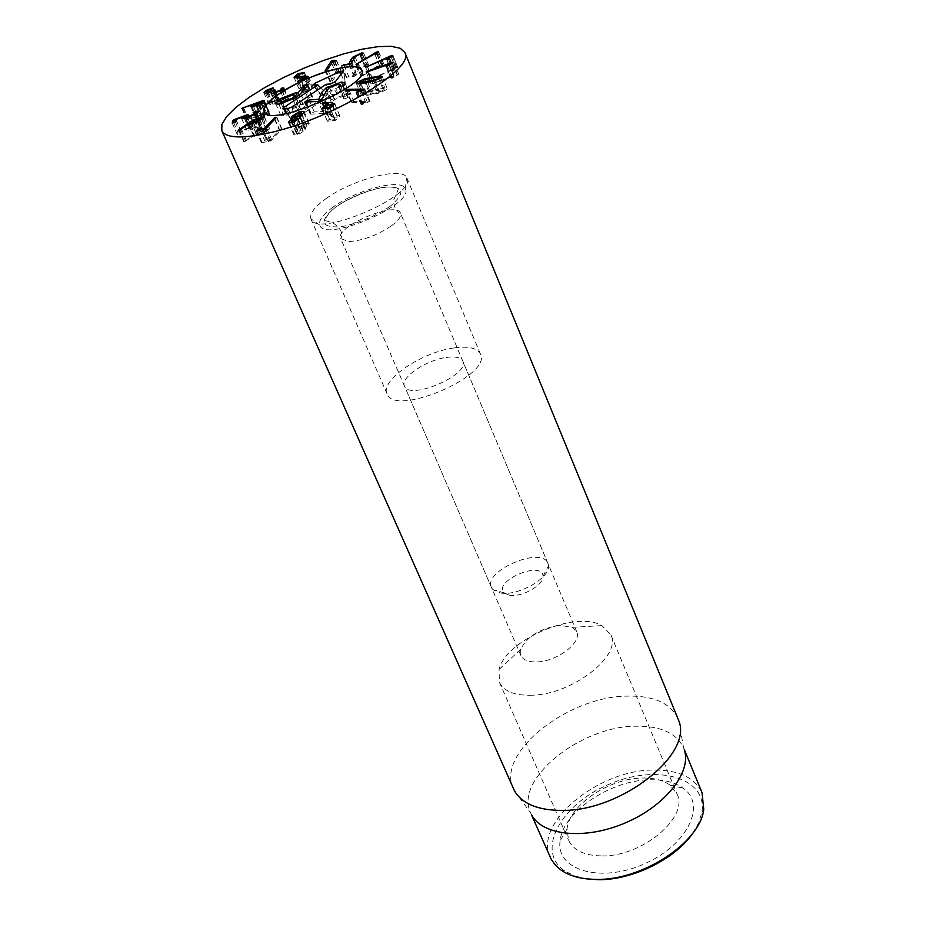 <?xml version="1.0" encoding="UTF-8"?>
<svg xmlns="http://www.w3.org/2000/svg" width="926" height="926" viewBox="0 0 926 926"><rect width="100%" height="100%" fill="white"/><g stroke="black" fill="none" stroke-linecap="round" stroke-linejoin="round"><path stroke-width="0.69" stroke-dasharray="4.63 3.47" d="M351.706 63.084L356.591 74.74L358.2 70.214L359.844 68.258L364.763 65.885L365.863 66.001L365.446 67.413L368.49 64.739L366.499 64.484L357.864 68.605L355.561 71.348L354.16 75.365L346.799 77.182L354.033 76.522L356.591 74.74M359.936 54.31L364.763 65.885M360.665 55.791L365.319 66.961M362.784 54.657L367.622 66.267M362.506 54.9L366.499 64.484M351.892 62.586L355.561 71.348M349.739 64.681L354.207 75.33M349.681 64.704L354.16 75.365M349.148 64.855L354.033 76.522M363.27 75.434L380.285 65.156L380.007 66.498L381.929 65.746L383.433 63.165L380.829 63.94L361.117 76.279L363.27 75.434L358.374 63.709M375.435 53.477L375.933 54.599M375.065 54.784L379.857 66.336M375.157 54.796L380.007 66.498M376.789 54.206L380.829 63.94M357.204 64.299L361.846 75.4M372.541 78.629L393.562 69.357L391.466 71.256L393.249 70.827L397.705 67.216L370.562 79.138L372.541 78.629L367.61 66.799M388.665 57.516L393.562 69.357M389.105 58.569L393.562 69.369M386.894 59.438L391.663 70.978M386.57 59.403L391.478 71.267L386.559 59.391M391.119 57.007L395.552 67.737M367.437 66.869L372.102 78.085M372.715 83.653L394.14 76.187L391.004 78.27L392.462 78.12L398.712 74.161L371.083 83.919L372.715 83.653L367.749 71.73M394.129 76.21L389.545 65.109L394.14 76.187M386.628 66.394L391.409 77.923M391.015 78.34L386.061 66.371L391.004 78.27M392.358 63.373L396.93 74.462M368.328 71.533L373.016 82.796M329.98 120.125L334.761 119.639L337.319 117.093L332.434 117.324L329.98 120.125L325.512 109.638L329.83 119.894M329.945 108.284L334.761 119.639M331.983 104.661L337.145 116.838M327.272 105.182L332.434 117.324M322.48 103.573L327.63 115.657L333.441 116.028L331.253 116.85L327.422 121.26L335.478 120.334L339.923 116.074L336.925 114.893L329.309 114.384L327.63 115.657M322.051 103.457L327.191 115.53M328.614 104.65L333.441 116.028L328.568 104.673M326.473 105.587L331.253 116.85M322.236 109.094L327.422 121.26M330.281 108.122L335.478 120.334M334.842 104.325L339.657 115.669M333.302 106.386L336.925 114.893M296.598 132.835L296.436 133.576L298.647 133.622L303.01 130.103L300.8 130.068L296.598 132.835L291.366 120.727M293.774 122.336L298.647 133.622M298.149 119.94L302.848 130.855M295.591 117.961L300.8 130.068M301.575 128.807L306.599 124.744L304.052 124.732L299.029 128.795L301.575 128.807L296.783 117.695M301.726 114.755L306.402 125.635M298.878 112.683L304.052 124.732M294.028 115.854L299.225 127.915M293.01 119.188L297.883 130.485L294.121 133.599L293.82 134.895L297.859 134.895L305.372 130.034L305.615 128.934L304.492 128.39L308.925 124.778L309.215 123.436L304.816 123.471L296.783 128.633L296.482 129.929L297.883 130.485L292.986 119.211M292.361 118.389L296.783 128.633M289.664 123.274L294.121 133.599M292.616 122.741L297.859 134.895M300.151 117.891L305.372 130.034M300.024 118.077L304.48 128.425M299.283 116.282L304.492 128.39M303.74 112.694L308.925 124.778M300.047 112.393L304.816 123.471M274.941 119.037L279.606 129.79L269.593 140.509L264.882 141.111L266.688 139.143L261.445 142.789L270.809 140.937L281.712 129.316L279.606 129.79M264.824 129.362L269.663 140.451M264.743 129.409L269.593 140.509M263.389 129.895L268.644 141.944M266.619 127.881L271.874 139.93M276.55 117.336L281.562 128.876M332.48 81.025L337.55 73.142L339.958 73.166L341.439 72.031L337.527 71.858L335.837 72.957L330.096 82.067L332.48 81.025L327.584 69.45M332.712 61.648L337.55 73.142M332.758 61.625L337.596 73.119M334.541 61.753L339.391 73.258M335.108 61.66L339.958 73.166M331.705 63.165L335.837 72.957M325.443 70.596L330.165 81.766M307.71 77.171L312.247 87.82L301.459 87.924L303.624 85.713L308.52 84.822L309.215 83.884L302.987 85.111L298.959 88.78L302.142 89.521L309.84 89.081L302.304 92.959L312.49 88.792L313.382 88.028L312.247 87.82M298.739 74.277L303.624 85.713M302.304 73.582L307.2 85.042M304.48 72.795L309.215 83.884M298.415 74.427L302.987 85.111M301.459 87.924L302.142 89.521M304.909 77.529L309.828 89.07M305.233 78.293L309.84 89.081M307.571 77.24L312.49 88.792M283.726 89.035L288.148 99.29L286.354 99.846L285.058 102.034L279.594 103.666L278.298 103.295L279.756 101.235L271.515 103.133L272.638 101.918L278.043 99.927L278.437 99.487L277.499 99.441L270.809 101.953L268.806 104.117L270.566 104.661L275.89 103.504L275.647 104.302L277.592 104.893L286.84 102.057L288.958 99.719L288.148 99.29M282.222 90.25L286.354 99.846M280.416 91.269L285.058 102.034M275.022 93.086L279.594 103.666M274.571 90.401L279.548 101.906M273.32 91.5L277.812 101.872M268.031 92.855L272.626 103.446M267.672 90.459L272.638 101.918M272.811 88.607L277.499 99.441M266.954 93.063L270.809 101.953M265.588 93.167L270.566 104.661M270.855 91.998L275.844 103.504M271.445 93.248L275.89 103.504M272.591 93.352L277.592 104.893M281.851 90.482L286.84 102.057M264.118 100.645L269.165 112.243L246.837 119.848L265.774 113.574L263.331 115.9L256.074 118.111L262.058 117.104L261.363 117.891L262.278 117.868L269.79 114.824L265.97 115.299L269.165 112.243M262.046 102.601L266.41 112.625M243.677 107.972L248.469 118.91M242.705 108.273L247.774 119.836M243.457 108.041L248.527 119.604M260.657 101.999L265.704 113.597M261.294 103.307L265.774 113.574M253.423 106.328L258.169 117.197M251.953 106.687L257.023 118.285M256.548 106.351L261.491 117.66M259.083 105.39L264.153 117.023M262.637 104.094L267.695 115.727M264.037 103.608L268.841 114.639M255.784 112.034L260.553 122.973L258.296 124.223L261.908 124.061L252.323 128.645L249.846 128.76L253.249 126.133L239.394 131.214L237.878 132.117L237.426 134.872L240.505 133.622L241.119 131.226L248.7 128.286L246.779 130.288L250.946 129.883L259.998 126.376L264.986 122.869L260.553 122.973M253.215 112.544L258.296 124.177L253.18 112.521M254.268 112.382L259.384 124.084M247.474 117.579L252.323 128.645M246.86 115.391L251.988 127.093M244.418 118.54L248.7 128.286L244.406 118.551M241.79 118.748L246.756 130.045M254.87 114.639L259.998 126.376M259.882 111.132L264.986 122.869M256.791 134.814L262.961 132.731L266.526 129.941L260.137 131.862L256.791 134.814L252.092 124.084M258.065 121.526L262.961 132.731M261.12 117.915L266.294 129.767M254.963 120.033L260.137 131.862M249.453 124.605L253.909 134.779L243.932 142.072L253.805 135.879L254.106 136.411L263.806 133.124L269.57 128.552L259.095 131.585L253.909 134.779M254.222 120.438L259.095 131.585M239.371 130.103L244.371 141.458M240.563 129.582L245.795 141.458M248.608 124.026L253.805 135.879M248.955 124.559L253.898 135.844M248.909 124.547L254.106 136.411M258.62 121.237L263.806 133.124M264.338 117.185L269.153 128.239M351.915 102.612L365.77 102.485L361.522 104.719L369.972 101.385L353.859 101.374L351.359 102.45L346.833 90.551M361.001 91.107L365.77 102.485M360.955 91.13L365.724 102.508M357.355 92.392L362.147 103.805M356.522 92.554L361.395 104.152M364.52 89.672L369.358 101.223M349.287 90.517L353.859 101.374M372.437 93.584L379.66 92.114L384.128 89.498L368.918 91.894L364.462 94.498L372.437 93.584L367.761 82.368M374.914 80.724L379.66 92.114M377.958 77.171L382.982 89.243M363.895 79.867L368.918 91.894M360.932 83.629L365.585 94.741M358.617 83.953L363.663 95.991L378.919 93.144L386.35 89.741L387.172 88.421L384.903 88.005L369.671 90.864L362.298 94.244L361.453 95.575L363.663 95.991M373.873 81.037L378.919 93.144M380.771 78.05L384.903 88.005M364.96 79.601L369.671 90.864M559.779 625.339C540.008 628.418 526.975 636.451 520.667 649.415L520.875 655.55C523.132 660.134 528.653 662.252 537.416 661.893C557.556 661.257 582.28 642.123 576.713 631.729L572.442 627.33L559.779 625.339M446.344 357.436C455.395 356.232 460.882 357.482 462.815 361.198C470.373 374.729 408.991 400.912 404.465 386.084C399.893 377.796 426.168 359.959 446.344 357.436M601.738 855.913C641.868 856.932 689.21 817.276 677.045 793.999L669.926 785.086C663.085 780.132 653.86 777.782 642.262 778.037C609.331 778.245 569.062 805.215 567.048 828.967L568.564 840.264C573.483 850.427 584.538 855.647 601.738 855.913M649.994 779.773C663.873 779.472 674.938 782.285 683.214 788.223C707.267 804.925 686.861 846.109 642.991 864.467C599.377 883.427 555.531 869.653 560.126 840.727C562.719 812.102 610.639 780.016 649.994 779.773M532.161 695.218C514.833 695.75 503.918 691.444 499.438 682.312L499.033 669.475C506.013 639.681 575.555 610.014 601.888 625.606L610.871 634.773C622.122 655.643 572.569 694.35 532.161 695.218M692.671 833.388L698.771 822.67L701.908 812.183C707.672 777.261 656.233 763.533 608.822 784.368C560.971 804.162 535.274 850.786 564.478 870.799L574.213 875.799L586.181 878.82M453.879 347.968C421.689 352.077 379.787 380.47 387.056 393.816C394.187 417.545 492.62 375.551 480.432 353.987C477.307 347.991 468.452 345.988 453.879 347.968M550.31 857.395C533.26 823.445 597.768 770.038 652.865 770.062C678.191 769.749 694.581 777.284 702.035 792.679M514.509 790.897L530.656 812.947C514.023 779.935 579.329 726.91 634.542 726.227C659.925 725.602 676.269 732.767 683.562 747.722L678.827 720.81M677.994 718.472C670.262 702.684 652.749 695.241 625.455 696.155C566.272 697.394 495.85 753.868 513.398 788.686M323.382 113.435L310.905 114.176L310.21 114.025L310.974 113.146L314.25 111.919L323.799 111.34L326.809 104.256L331.184 99.719L346.544 93.931L349.912 94.707L348.234 97.392L344.333 99.047L343.766 98.885L345.213 96.524L343.361 96.142L334.599 99.476L331.462 102.717L328.024 110.692L326.6 112.254L323.382 113.435L318.255 101.42M344.183 98.202L339.483 87.09M343.361 96.142L338.337 84.243M334.599 99.476L329.563 87.588M328.024 110.692L322.908 98.677M310.974 113.146L306.286 102.207M323.799 111.34L319.458 101.177M323.88 111.282L319.563 101.154M326.809 104.256L323.683 96.929M346.544 93.931L343.025 85.586M348.234 97.392L343.199 85.447M308.833 97.624L311.935 96.454L312.409 97.022L305.742 105.321L300.881 109.615L283.981 116.051L280.752 115.275L285.034 110.53L300.973 104.349L303.115 104.557L308.833 97.624L304.897 88.421M308.057 98.306L304.203 89.278M303.115 104.557L299.121 95.251M302.952 104.615L298.982 95.366M285.034 110.53L280.752 100.621M297.512 109.858L300.186 106.941L298.299 106.502L288.125 110.449L285.44 113.389L287.315 113.829L297.512 109.858L293.056 99.499M298.299 106.502L293.264 94.788M288.125 110.449L283.067 98.735M300.881 109.615L295.811 97.832M305.742 105.321L300.707 93.561M287.315 113.829L282.905 103.631M291.933 107.046L295.012 118.968L331.265 94.649L337.423 94.221L345.294 84.081L321.31 95.332L327.41 94.903L291.181 119.188L295.012 118.968M287.558 108.712L294.653 118.273M326.091 84.301L331.265 94.649M335.42 81.638L337.423 94.221M341.196 74.311L345.294 84.081M313.671 85.227L321.31 95.332M320.674 87.901L327.41 94.903M284.525 108.898L291.181 119.188M283.437 108.967L290.521 118.505L282.766 108.874M509.219 595.152C521.176 597.86 544.06 585.058 543.006 576.308C542.879 559.709 492.319 581.273 504.207 592.86L509.219 595.152M500.052 592.872C517.125 596.738 550.056 578.322 548.47 565.902L547.926 563.332C541.907 545.692 482.874 570.867 491.451 587.42L492.921 589.596L500.052 592.872M391.64 225.666C398.469 220.515 401.421 216.36 400.495 213.188L400.437 213.061C396.617 200.444 334.263 227.044 340.71 238.538L348.639 241.593C362.703 240.714 377.044 235.401 391.64 225.666M333.14 207.054C322.942 214.45 318.486 220.469 319.759 225.076C323.892 243.295 415.519 204.206 405.229 188.626C401.595 178.047 356.475 189.772 333.14 207.054M325.998 198.662C352.216 179.412 402.694 166.159 406.827 177.827L406.942 178.07C417.476 195.421 316.194 238.619 310.951 219.011L310.858 218.756C309.504 213.628 314.551 206.926 325.998 198.662M350.954 64.01L355.839 75.677M353.338 58.604L358.2 70.214M355.005 56.671L359.844 68.258M360.608 55.803L365.446 67.413M362.471 54.923L367.309 66.545M353.524 58.211L357.864 68.605M344.217 65.711L348.662 76.302M341.949 66.105L346.833 77.738M377.079 54.044L381.929 65.746M377.877 53.338L382.727 65.04M378.549 51.798L383.387 63.489M378.514 51.891L383.121 63.037M356.221 64.565L361.117 76.279M388.341 58.963L393.249 70.827M389.684 58.188L394.58 70.052M392.219 56.104L397.104 67.968M392.832 55.41L397.694 67.193L392.821 55.375M365.631 67.297L370.562 79.138L365.62 67.285M387.508 66.14L392.462 78.12M389.07 65.399L394.025 77.379M392.659 63.188L397.601 75.156M393.781 62.285L398.712 74.242M366.164 72.066L371.083 83.838M324.76 103.7L329.309 114.384M323.278 103.619L327.989 114.674M274.594 119.419L279.247 130.138M260.229 130.323L264.94 141.122M264.628 140.15L264.975 141.007M261.167 127.915L266.41 139.919M256.965 130.774L261.965 142.176M256.56 130.832L261.815 142.847M265.554 128.888L270.809 140.937M276.527 117.359L281.712 129.316M336.543 60.746L341.393 72.251M336.485 60.838L341.138 71.904M334.703 61.741L338.893 71.696M333.233 61.66L337.527 71.858M325.987 70.492L330.883 82.067M308.462 76.534L313.347 87.97M299.179 77.9L303.624 88.294M303.624 73.362L308.52 84.822M304.538 72.645L309.377 83.988M294.179 77.541L299.086 89M298.554 81.314L303.172 92.102M298.809 81.21L303.751 92.75M283.923 88.734L288.495 99.348M281.145 88.873L286.122 100.413M274.733 90.297L279.71 101.802M273.413 91.338L277.927 101.802M271.526 89L276.492 100.471M273.077 88.456L278.043 99.927M273.297 88.306L278.089 99.383M263.609 101.131L268.343 112.023M241.999 108.377L246.941 119.651M258.829 105.587L263.331 115.9M258.574 105.738L263.053 116.028M251.131 106.814L256.074 118.111M256.838 105.495L261.908 117.116M257.278 106.224L262.035 117.139M259.639 104.869L264.709 116.502M259.917 104.754L264.986 116.375M264.732 103.18L269.79 114.824M261.387 104.395L266.121 115.287M261.271 104.418L265.993 115.264L261.248 104.43M255.044 112.185L259.859 123.216M257.266 113.423L261.908 124.061M254.256 114.905L259.118 126.017M250.819 116.329L255.68 127.429M244.707 117.046L249.846 128.76M248.133 114.488L253.249 126.191M246.779 115.437L251.617 126.48M235.32 121.966L239.394 131.214M233.792 122.857L237.878 132.117M232.299 123.204L237.426 134.814M235.343 121.896L240.505 133.622M235.736 119.686L240.876 131.376M235.98 119.535L241.119 131.226M245.807 118.146L250.946 129.883M250.414 116.479L255.564 128.228M238.7 130.196L243.932 142.072M241.408 129.061L246.64 140.937M356.406 92.554L361.522 104.719M357.876 92.218L362.992 104.395M362.517 90.563L367.622 102.74M364.474 89.706L369.567 101.883M346.926 90.551L351.741 101.999M371.095 78.374L376.118 90.424M365.99 82.703L371.037 94.788M372.865 78.039L377.519 89.22M344.333 99.047L339.286 87.102M347.678 97.82L342.632 85.875M331.462 102.717L326.415 90.806M326.6 112.254L321.484 100.239M310.905 114.176L305.788 102.242M314.25 111.919L309.99 101.964M331.184 99.719L326.994 89.834M300.973 104.349L297.616 96.535M283.981 116.051L278.9 104.291M312.409 97.022L307.42 85.342M311.935 96.454L307.27 85.528M330.258 83.988L337.18 93.514M343.581 71.29L345.294 83.074L343.731 71.001M316.055 85.042L320.57 94.672L312.988 85.134M389.973 206.498C374.428 216.684 357.945 223.467 340.536 226.87C320.5 227.669 318.88 221.059 335.71 207.019C350.838 197.226 366.87 190.617 383.804 187.179C404.245 185.86 406.294 192.295 389.973 206.498M361.487 55.514L365.863 66.001M360.272 55.745L365.11 67.355M363.663 53.141L368.49 64.739M341.509 66.059L346.393 77.691M375.007 54.727L379.868 66.429M378.595 51.486L383.433 63.165M356.035 64.496L360.932 76.21M393.781 62.204L398.712 74.161M366.106 72.008L371.083 83.919M337.319 117.093L332.897 106.675M322.005 108.736L327.191 120.889M334.761 103.897L339.923 116.074M322.017 103.399L327.167 115.472M296.436 133.576L291.852 122.961M303.01 130.103L298.508 119.651M306.599 124.744L302.154 114.407M299.029 128.795L294.537 118.366M291.273 117.857L296.482 129.929M288.576 122.764L293.82 134.895M300.406 116.803L305.615 128.934M304.041 111.375L309.215 123.436M260.171 130.334L264.882 141.111M261.792 127.209L267.035 139.201M256.178 130.774L261.445 142.789M276.724 116.989L281.909 128.934M336.589 60.526L341.439 72.031M325.188 70.492L330.096 82.067M297.2 78.039L301.367 87.773M304.527 72.587L309.411 84.034M294.051 77.333L298.959 88.78M297.327 81.361L302.27 92.901M308.451 76.476L313.382 88.028M281.018 88.757L285.995 100.297M281.921 90.435L286.319 100.621M273.957 93.26L278.298 103.295M275.172 89.845L280.15 101.351M267.128 93.028L271.515 103.133M273.483 88.016L278.437 99.487M263.817 92.658L268.806 104.117M270.658 92.774L275.647 104.302M283.981 88.178L288.958 99.719M264.257 100.39L269.292 111.988M241.779 108.307L246.837 119.848M250.888 106.733L255.946 118.331M257.312 106.212L262.058 117.104M256.294 106.27L261.363 117.891M264.859 102.96L269.917 114.593M257.301 113.4L261.896 123.91M245.216 118.32L249.858 128.899M248.122 114.442L253.249 126.133M232.264 123.158L237.426 134.872M241.628 118.586L246.779 130.288M259.847 110.9L264.952 122.626M266.526 129.941L261.896 119.327M256.56 134.64L251.953 124.119M238.63 130.149L243.862 142.014M248.619 124.35L253.817 136.203M264.408 116.699L269.57 128.552M355.92 92.438L361.024 104.592M364.879 89.22L369.972 101.385M346.278 90.401L351.359 102.45M384.128 89.498L379.66 78.756M364.462 94.498L359.983 83.791M382.149 76.326L387.172 88.421M356.417 83.548L361.453 95.575M576.713 631.729L462.815 361.198M520.875 655.55L404.465 386.084M567.048 828.967L560.126 840.727M669.926 785.086L683.214 788.223M499.438 682.312L568.564 840.264M610.871 634.773L677.045 793.999M520.667 649.415L499.033 669.475M572.442 627.33L601.888 625.606M480.432 353.987L406.942 178.07M387.056 393.816L310.951 219.011M701.908 812.183L703.76 809.324M564.478 870.799L561.121 870.162M530.656 812.947L531.431 814.695M683.562 747.722L684.279 749.493M343.766 98.885L338.719 86.951M345.213 96.524L341.057 86.674M310.21 114.025L305.105 102.091M349.912 94.707L344.9 82.784M296.158 97.589L300.186 106.941M280.752 115.275L275.67 103.55M312.548 96.617L307.571 84.937M281.365 103.967L285.44 113.389M543.006 576.308L548.47 565.902M504.207 592.86L492.921 589.596M547.926 563.332L400.437 213.061M491.451 587.42L340.71 238.538M400.495 213.188C396.907 212.841 394.534 208.697 393.376 200.757L398.354 189.17C390.251 183.406 366.58 190.687 354.207 196.648C337.33 204.322 327.561 212.274 324.91 220.504L332.862 222.807C340.791 228.259 343.43 233.549 340.768 238.665M405.229 188.626L406.827 177.827M319.759 225.076L310.858 218.756"/><path stroke-width="1.39" d="M350.711 59.75L353.026 57.03L361.684 52.921L363.663 53.141L360.608 55.803L361.024 54.414L359.936 54.31L355.005 56.671L350.954 64.01L341.914 65.549L349.276 63.72L350.711 59.75L351.892 62.586M361.684 52.921L362.506 54.9M349.322 63.686L349.739 64.681M349.276 63.72L349.681 64.704M375.991 52.273L378.595 51.486L377.079 54.044L375.157 54.796L375.435 53.477L356.035 64.496L375.991 52.273L376.789 54.206M375.47 53.477L375.933 54.599M356.95 63.697L357.204 64.299M390.668 55.896L392.821 55.375L388.341 58.963L386.559 59.391L388.665 57.516L365.62 67.285L390.668 55.896L391.119 57.007M388.677 57.528L389.105 58.569M367.171 66.255L367.437 66.869M386.049 66.302L389.198 64.23L367.749 71.73L366.117 71.927L368.062 70.885L391.999 62.505L392.358 63.373M389.198 64.23L389.557 65.098L389.186 64.241M391.999 62.505L393.781 62.204L392.659 63.188L386.061 66.371M368.062 70.885L368.328 71.533M329.587 107.439L331.983 104.661L327.272 105.182L324.644 107.729L329.587 107.439L329.945 108.284M331.763 102.763L334.761 103.897L330.281 108.122L322.005 108.736L326.102 104.719L328.29 103.897L322.051 103.457L324.169 102.311L331.763 102.763L333.302 106.386M328.29 103.897L328.614 104.65M328.255 103.932L328.568 104.673M326.102 104.719L326.473 105.587M334.494 103.504L334.842 104.325M293.403 121.48L297.79 117.984L295.591 117.961L291.366 120.727L291.192 121.456L293.403 121.48L293.774 122.336M297.628 118.725L298.149 119.94M301.205 113.551L301.413 112.683L298.878 112.683L293.82 116.722L296.366 116.711L301.205 113.551L301.726 114.755M296.366 116.711L296.783 117.695M292.986 119.211L291.273 117.857L291.586 116.583L299.642 111.444L304.041 111.375L303.74 112.694L299.283 116.282L300.406 116.803L300.151 117.891L292.616 122.741L288.576 122.764L288.889 121.491L292.674 118.389L293.01 119.188M291.586 116.583L292.361 118.389M288.889 121.491L289.664 123.274M299.272 116.317L300.024 118.077M299.642 111.444L300.047 112.393M274.42 117.845L276.527 117.359L265.554 128.888L256.178 130.774L261.456 127.151L259.627 129.108L264.338 128.471L274.42 117.845L274.941 119.037M264.408 128.413L264.824 129.362M264.338 128.471L264.743 129.409M330.999 61.475L332.689 60.387L336.543 60.746L332.712 61.648L327.584 69.45L325.188 70.492L330.999 61.475L331.705 63.165M307.328 76.291L308.451 76.476L307.571 77.24L297.362 81.419L304.909 77.529L297.223 78.027L294.051 77.333L298.103 73.686L304.33 72.436L303.624 73.362L298.739 74.277L296.551 76.464L307.328 76.291L307.71 77.171M298.103 73.686L298.415 74.427M304.92 77.552L305.233 78.293M283.182 87.762L283.981 88.178L281.851 90.482L272.591 93.352L270.658 92.774L270.901 91.998L265.588 93.167L263.817 92.658L265.843 90.505L272.545 87.982L273.483 88.016L273.077 88.456L267.672 90.459L266.538 91.662L267.649 91.963L274.779 89.729L273.32 91.767L274.605 92.125L280.069 90.482L281.388 88.317L283.182 87.762L283.726 89.035M281.388 88.317L282.222 90.25M280.069 90.482L280.416 91.269M274.605 92.125L275.022 93.086M272.834 90.378L273.32 91.5M267.649 91.963L268.031 92.855M272.545 87.982L272.811 88.607M265.843 90.505L266.954 93.063M270.901 91.998L271.445 93.248M263.783 103.006L257.208 106.235L256.294 106.27L256.838 105.495L250.888 106.733L258.273 104.291L260.657 101.999L241.779 108.307L263.308 100.436L264.118 100.645L260.912 103.677L263.783 103.006L264.037 103.608M261.363 101.05L262.046 102.601M243.411 107.358L243.677 107.972M260.727 101.987L261.294 103.307M253.111 105.599L253.423 106.328M255.449 111.27L259.882 111.132L254.87 114.639L245.807 118.146L241.628 118.586L243.561 116.595L235.98 119.535L235.343 121.896L232.264 123.158L232.739 120.449L234.255 119.547L248.122 114.442L244.707 117.046L247.184 116.919L253.979 114.28L256.78 112.185L253.18 112.474L255.449 111.27L255.784 112.034M247.184 116.919L247.474 117.579M243.561 116.595L244.418 118.54L243.561 116.607M257.775 120.866L261.12 117.915L254.963 120.033L251.374 122.788L257.775 120.866L258.065 121.526M251.594 122.961L252.092 124.084M248.724 122.95L253.921 119.755L264.408 116.699L258.62 121.237L248.909 124.547L248.608 124.026L240.563 129.582L238.7 130.196L239.151 129.594L248.724 122.95L249.453 124.605M253.921 119.755L254.222 120.438M263.991 116.398L264.338 117.185M364.265 89.058L364.474 89.706L356.406 92.554L360.665 90.32L346.278 90.401L348.778 89.324L364.265 89.058L364.52 89.672M360.665 90.32L361.001 91.107M360.631 90.354L360.955 91.13M357.042 91.651L357.355 92.392M348.778 89.324L349.287 90.517M374.625 80.006L378.63 78.143L379.104 77.402L377.958 77.171L363.895 79.867L359.427 82.472L374.625 80.006L374.914 80.724M360.538 82.703L360.932 83.629M364.647 78.86L379.88 75.92L382.149 76.326L381.315 77.622L373.873 81.037L365.99 82.703L358.617 83.953L356.417 83.548L357.262 82.24L364.647 78.86L364.96 79.601M379.88 75.92L380.771 78.05M266.85 133.402C240.714 138.854 225.701 137.951 221.812 130.682L221.893 124.408L226.72 116.479L235.922 107.347L248.944 97.485L265.102 87.38L283.553 77.529L303.427 68.385L323.787 60.364L343.685 53.87L362.147 49.205L378.283 46.624L391.247 46.3L400.31 48.302L404.894 52.585C416.237 68.709 328.73 120.774 266.85 133.402M336.242 68.929C350.942 65.607 359.473 65.989 361.834 70.087C371.291 84.717 268.251 128.668 264.246 111.71C258.771 102.601 303.832 76.071 336.242 68.929M586.181 878.82L598.451 879.7C632.284 880.186 675.343 858.958 692.671 833.388M684.279 749.493L702.035 792.679L703.76 809.324C700.461 842.139 642.355 880.557 596.356 879.387C581.678 879.283 569.941 876.216 561.121 870.162L555.461 865.243L551.329 859.478L531.431 814.695M684.395 750.072C691.664 772.388 665.157 806.048 625.27 822.913C585.487 840.032 542.844 835.865 531.767 815.169M221.812 130.682L514.509 790.897C522.276 803.907 538.214 810.412 562.313 810.424C621.172 811.118 692.891 754.586 678.827 720.81L404.894 52.585M342.632 85.875L338.719 86.951L340.189 84.613L338.337 84.243L329.563 87.588L326.415 90.806L321.484 100.239L318.255 101.42L305.105 102.091L309.145 99.996L318.775 99.302L321.75 92.357L326.16 87.854L341.532 82.044L344.9 82.784L342.632 85.875M339.483 87.09L339.136 86.28M306.286 102.207L305.869 101.223M319.458 101.177L318.683 99.36M319.563 101.154L318.775 99.302M323.683 96.929L321.75 92.357M343.025 85.586L341.532 82.044M304.897 88.421L303.844 85.968L306.946 84.787L307.42 85.342L300.707 93.561L295.811 97.832L278.9 104.291L275.67 103.55L279.988 98.851L295.938 92.635L298.079 92.832L303.844 85.968M304.203 89.278L303.068 86.639M299.121 95.251L298.079 92.832M298.982 95.366L297.929 92.889M280.752 100.621L279.988 98.851M292.454 98.098L295.139 95.204L293.264 94.788L283.067 98.735L280.37 101.652L282.245 102.08L292.454 98.098L293.056 99.499M282.905 103.631L282.245 102.08M283.692 107.566L317.792 84.914L312.884 85.007L315.176 83.166L339.911 71.58L343.708 70.839L335.42 81.638L330.258 83.988L326.091 84.301L291.933 107.046L287.558 108.712L282.661 108.747L283.692 107.566L284.525 108.898M339.911 71.58L341.196 74.311M317.792 84.914L320.674 87.901M280.37 92.936C307.721 74.311 359.022 59.704 361.834 70.087C371.291 84.717 268.251 128.668 264.246 111.71C262.926 107.289 268.297 101.038 280.37 92.936M353.026 57.03L353.524 58.211M343.777 64.681L344.217 65.711M324.169 102.311L324.76 103.7M322.85 102.601L323.278 103.619M274.061 118.181L274.594 119.419M259.697 129.108L260.229 130.323M259.384 128.158L259.743 128.98M256.71 130.172L256.965 130.774M334.055 60.213L334.703 61.741M332.689 60.387L333.233 61.66M298.704 76.812L299.179 77.9M296.551 76.464L297.223 78.027M298.241 80.574L298.554 81.314M283.518 87.808L283.923 88.734M272.962 90.297L273.413 91.338M263.308 100.436L263.609 101.131M258.273 104.291L258.829 105.587M257.995 104.418L258.574 105.738M257.312 106.212L256.988 105.483L257.278 106.224M261.063 103.666L261.387 104.395M260.958 103.689L261.271 104.418L260.912 103.677M254.743 111.514L255.044 112.185M256.791 112.335L257.266 113.423M253.979 114.28L254.256 114.905M250.541 115.692L250.819 116.329M246.501 114.789L246.779 115.437M234.255 119.547L235.32 121.966M232.739 120.449L233.792 122.857M346.671 89.949L346.926 90.551M367.402 81.511L367.761 82.368M372.507 77.182L372.865 78.039M309.99 101.964L309.145 99.996M326.994 89.834L326.16 87.854M297.616 96.535L295.938 92.635M307.27 85.528L306.946 84.787M315.176 83.166L316.055 85.042M361.024 54.414L361.487 55.514M332.897 106.675L332.145 104.916M291.852 122.961L291.192 121.456M298.508 119.651L297.79 117.984M302.154 114.407L301.413 112.683M294.537 118.366L293.82 116.722M259.627 129.108L260.171 130.334M296.459 76.326L297.2 78.039M281.342 89.081L281.921 90.435M273.32 91.767L273.957 93.26M266.538 91.662L267.128 93.028M256.78 112.185L257.301 113.4M244.719 117.185L245.216 118.32M261.896 119.327L261.363 118.088M251.953 124.119L251.374 122.788M379.66 78.756L379.104 77.402M359.983 83.791L359.427 82.472M341.057 86.674L340.189 84.613M295.139 95.204L296.158 97.589M280.37 101.652L281.365 103.967"/></g></svg>
